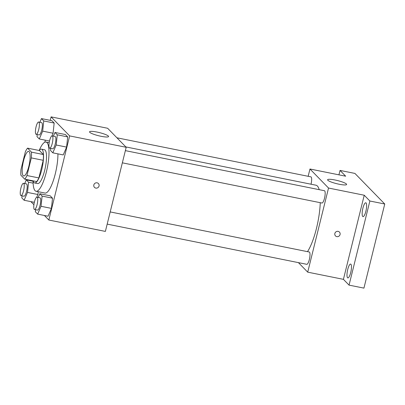 <?xml version="1.0" encoding="UTF-8"?>
<svg xmlns="http://www.w3.org/2000/svg" width="405" height="405" viewBox="0 0 405 405"><rect width="100%" height="100%" fill="white"/><g stroke="black" fill="none" stroke-linecap="round" stroke-linejoin="round"><path stroke-width="0.61" d="M28.811 166.379A12.55 3.184 101.4 0 1 23.682 175.962A12.55 3.184 101.4 0 1 23.039 163.033A12.55 3.184 101.4 0 1 28.639 151.354A12.55 3.184 101.4 0 1 28.811 166.379M31.453 152.133L27.56 148.149A16.858 4.273 101.4 0 0 25.358 151.789L20.994 169.417A16.858 4.273 101.4 0 0 20.868 175.183L24.761 179.172A16.858 4.273 101.4 0 0 26.963 175.532L31.327 157.904A16.858 4.273 101.4 0 0 31.453 152.133L43.355 154.533L39.462 150.544L27.56 148.149M26.963 175.532L38.865 177.932A16.858 4.273 101.4 0 1 36.663 181.572L24.761 179.172M38.865 177.932L43.229 160.299L31.327 157.904M43.355 154.533A16.858 4.273 101.4 0 1 43.229 160.299M33.114 180.853A17.258 4.379 -78.6 0 0 33.974 182.579A17.258 4.379 -78.6 0 0 34.658 182.974A17.258 4.379 -78.6 0 0 42.353 166.921A17.258 4.379 -78.6 0 0 41.472 149.136A17.258 4.379 -78.6 0 0 39.224 150.498M41.472 149.136L44.444 149.739A17.258 4.379 101.4 0 1 44.687 170.394A17.258 4.379 101.4 0 1 37.63 183.576L34.658 182.974M39.184 150.488A25.105 6.369 101.4 0 1 45.993 142.049A25.105 6.369 101.4 0 1 46.342 172.095A25.105 6.369 101.4 0 1 36.085 191.266A25.105 6.369 101.4 0 1 33.068 180.848M57.935 153.865A25.105 6.369 101.4 0 1 55.267 173.892A25.105 6.369 101.4 0 1 45.011 193.064L36.085 191.266M37.918 194.516L36.759 197.2L37.918 194.516L38.217 191.697L37.918 194.516L27.499 192.421L28.583 182.23L26.285 179.876L24.7 183.561M37.214 134.546L36.992 136.617L39.29 138.971L42.667 131.134L53.08 133.23L51.926 135.913L53.08 133.23L54.164 123.044L51.87 120.69L41.452 118.589L39.862 122.275M44.403 215.48L48.838 220.026L69.655 135.908L51.091 116.878L50.23 120.356M45.325 140.186L44.823 142.206M30.881 201.619L33.914 204.727M35.569 209.699L35.351 211.769L37.65 214.123L48.063 216.219L51.44 208.383L52.523 198.192L50.225 195.838L39.811 193.742L38.222 197.427M50.736 148.412L50.519 150.483L52.817 152.837L63.231 154.933L66.607 147.096L67.691 136.905L65.392 134.551L54.979 132.455L53.389 136.141M51.091 116.878L107.629 128.263L126.193 147.293L105.376 231.412L48.838 220.026M126.193 147.293L69.655 135.908M101.128 136.308A9.806 1.62 -166.1 0 1 89.535 131.827A9.806 1.62 -166.1 0 1 99.443 132.612A9.806 1.62 -166.1 0 1 108.575 136.541A9.806 1.62 -166.1 0 1 101.128 136.308M98.405 183.541A2.744 2.617 -44.3 0 1 97.109 188.021A2.744 2.617 -44.3 0 1 94.613 183.586A2.744 2.617 -44.3 0 1 99.048 185.981A2.744 2.617 -44.3 0 1 94.476 187.373M320.249 202.682A36.085 9.153 101.4 0 1 316.462 228.4A36.085 9.153 101.4 0 1 307.481 251.647M125.828 146.919L315.961 185.206A36.085 9.153 101.4 0 1 319.201 189.667M122.345 162.83L321.945 203.026A6.277 1.59 -78.6 0 0 324.744 197.184A6.277 1.59 -78.6 0 0 324.425 190.72L125.363 150.635M110.195 211.921L309.258 252.006A6.277 1.59 101.4 0 1 309.344 259.519A6.277 1.59 101.4 0 1 306.777 264.313L107.178 224.117M116.924 137.796L310.898 176.853A6.277 1.59 101.4 0 1 311.025 184.214M298.414 262.627L307.714 272.155L328.531 188.041L309.967 169.006L308.159 176.302M369.871 201.007L384.75 204.004L363.933 288.122L349.054 285.125L369.871 201.007L364.237 195.23L328.531 188.041M307.714 272.155L343.42 279.349L349.054 285.125M384.75 204.004L354.917 173.416L340.038 170.424L338.944 174.844M309.967 169.006L345.673 176.2L340.038 170.424M339.172 184.245A9.806 1.62 -166.1 0 1 327.584 179.764A9.806 1.62 -166.1 0 1 337.492 180.549A9.806 1.62 -166.1 0 1 346.619 184.472A9.806 1.62 -166.1 0 1 339.172 184.245M343.42 279.349L364.237 195.23M339.425 232.075A2.744 2.617 -44.3 0 1 338.129 236.555A2.744 2.617 -44.3 0 1 335.634 232.121A2.744 2.617 -44.3 0 1 340.068 234.515A2.744 2.617 -44.3 0 1 335.497 235.907M350.902 264.227A7.067 1.792 101.4 0 1 350.862 271.937A7.067 1.792 101.4 0 1 347.834 277.916A7.067 1.792 101.4 0 1 347.47 270.636A7.067 1.792 101.4 0 1 350.624 264.065A7.067 1.792 101.4 0 1 350.902 264.227M366.069 202.94A7.067 1.792 101.4 0 1 366.024 210.651A7.067 1.792 101.4 0 1 363.001 216.629A7.067 1.792 101.4 0 1 362.637 209.35A7.067 1.792 101.4 0 1 365.791 202.778A7.067 1.792 101.4 0 1 366.069 202.94M52.817 152.837L56.194 145L57.277 134.809L54.979 132.455M52.159 135.893L55.136 136.495A6.277 1.59 101.4 0 1 55.222 144.003A6.277 1.59 101.4 0 1 52.66 148.797L49.683 148.2A6.277 1.59 101.4 0 1 49.359 141.735A6.277 1.59 101.4 0 1 52.159 135.893A6.277 1.59 101.4 0 1 52.245 143.405A6.277 1.59 101.4 0 1 49.683 148.2M63.231 154.933L66.607 147.096L56.194 145M66.607 147.096L67.691 136.905L57.277 134.809M67.691 136.905L65.392 134.551M42.667 131.134L43.75 120.943L41.452 118.589M38.637 122.032L41.609 122.629A6.277 1.59 101.4 0 1 41.7 130.142A6.277 1.59 101.4 0 1 39.133 134.931L36.156 134.333A6.277 1.59 101.4 0 1 35.837 127.869A6.277 1.59 101.4 0 1 38.637 122.032A6.277 1.59 101.4 0 1 38.723 129.539A6.277 1.59 101.4 0 1 36.156 134.333M49.511 141.031L39.29 138.971M53.08 133.23L54.164 123.044L43.75 120.943M54.164 123.044L51.87 120.69M37.65 214.123L41.026 206.287L42.11 196.096L39.811 193.742M36.992 197.179L39.968 197.782A6.277 1.59 101.4 0 1 40.054 205.289A6.277 1.59 101.4 0 1 37.493 210.084L34.516 209.486A6.277 1.59 101.4 0 1 34.192 203.016A6.277 1.59 101.4 0 1 36.992 197.179A6.277 1.59 101.4 0 1 37.083 204.692A6.277 1.59 101.4 0 1 34.516 209.486M48.063 216.219L51.44 208.383L41.026 206.287M51.44 208.383L52.523 198.192L42.11 196.096M52.523 198.192L50.225 195.838M22.047 195.833L21.824 197.903L24.123 200.257L27.499 192.421M23.47 183.313L26.441 183.916A6.277 1.59 101.4 0 1 26.533 191.428A6.277 1.59 101.4 0 1 23.966 196.217L20.989 195.62A6.277 1.59 101.4 0 1 20.67 189.155A6.277 1.59 101.4 0 1 23.47 183.313A6.277 1.59 101.4 0 1 23.556 190.826A6.277 1.59 101.4 0 1 20.989 195.62M34.344 202.318L24.123 200.257M33.119 183.146L28.583 182.23M33.068 181.243L26.285 179.876M49.187 142.692L45.993 142.049"/></g></svg>

